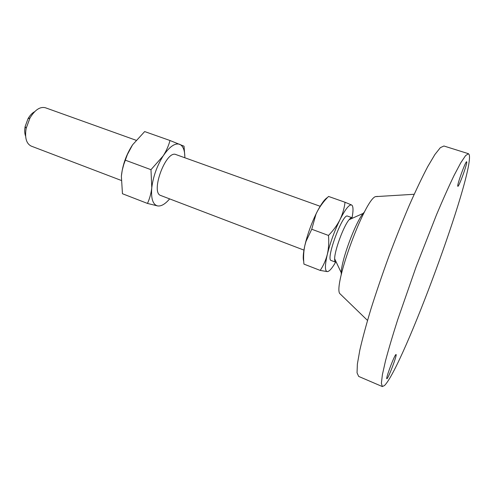 <?xml version="1.0" encoding="UTF-8"?>
<svg xmlns="http://www.w3.org/2000/svg" width="494" height="494" viewBox="0 0 494 494"><rect width="100%" height="100%" fill="white"/><g stroke="black" fill="none" stroke-linecap="round" stroke-linejoin="round"><path stroke-width="0.74" d="M457.784 186.238C456.777 185.349 465.706 160.704 466.657 161.773L466.737 161.884C467.515 163.378 458.821 187.257 457.845 186.306L457.784 186.238M387.043 378.645L386.833 378.744C385.462 378.96 394.323 355.316 395.892 354.581L396.052 354.525C397.374 354.42 388.815 377.336 387.043 378.645M384.517 385.518C403.085 367.147 473.746 175.228 469.3 154.912L468.473 153.702L465.583 155.616L460.785 162.767L454.177 175.24C448.941 186.102 443.069 199.23 436.56 214.624L416.158 266.711L397.75 319.538C392.668 335.463 388.587 349.252 385.493 360.904L382.393 374.674L381.38 383.227L382.331 386.561L384.517 385.518M331.147 260.486C325.379 259.819 342.75 212.865 347.56 216.113L352.006 217.706C351.327 217.477 350.351 218.144 349.091 219.707C343.62 226.054 334.623 250.372 334.642 258.751C334.586 260.758 334.889 261.9 335.562 262.166L331.147 260.486M352.265 205.572L351.629 204.991C349.202 204.294 345.3 209.215 339.921 219.768C342.638 214.063 344.343 208.227 345.028 202.256L351.629 204.991C353.358 206.109 353.457 210.586 351.926 218.434M328.646 271.187L327.343 271.62L320.198 270.409C323.44 265.587 325.824 260.221 327.337 254.305C328.683 248.309 329.066 242.023 328.485 235.447C333.222 230.624 337.031 225.4 339.921 219.768C334.475 231.019 330.282 242.529 327.337 254.305C324.805 265.457 324.805 271.231 327.343 271.62C329.319 271.459 332.079 268.316 335.617 262.191M335.636 262.16L335.976 261.561M468.473 153.702L443.915 146.002L440.339 147.669L434.899 154.523L427.718 166.645C422.148 177.253 416.01 190.122 409.316 205.251C402.443 221.392 395.601 238.509 388.797 256.59C382.195 274.75 376.255 292.195 370.963 308.923C366.202 324.768 362.485 338.526 359.811 350.209L357.372 364.084L357.045 372.828L358.675 376.422L382.331 386.561M377.57 196.402L375.384 196.643C364.634 200.261 333.79 283.63 339.6 293.38L341.274 294.998M364.584 211.778L363.158 213.408C355.242 222.831 341.354 260.381 341.231 272.688L341.249 274.855M328.393 196.6L328.541 196.445C323.947 200.996 320.174 206.035 317.228 211.562L315.975 214.186L311.745 229.241L305.953 241.504L304.792 245.759C303.569 251.724 303.279 257.837 303.934 264.105L320.198 270.409M303.934 264.105L303.89 263.586M328.541 196.445L345.028 202.256M311.745 229.241L328.485 235.447M303.736 261.4C302.803 258.541 303.162 253.329 304.792 245.759L305.879 241.313C308.398 231.976 311.739 222.948 315.901 214.229L317.228 211.562C321.328 203.726 324.768 199.02 327.559 197.458M303.94 250.112L160.828 195.531C150.046 192.821 166.027 149.626 175.981 154.585L176.006 154.591M169.633 198.891C165.2 204.108 161.186 206.455 157.611 205.924C152.831 204.615 150.892 198.551 151.782 187.732C153.208 176.42 157.006 165.799 163.187 155.882C169.479 146.65 174.981 142.791 179.699 144.31C183.151 145.952 184.867 150.435 184.849 157.765M184.849 156.66L184.021 146.193L169.998 140.512C168.608 145.755 166.342 150.88 163.187 155.882L150.979 169.683L151.782 187.732C151.09 193.463 149.651 198.693 147.465 203.429L157.611 205.924M34.666 111.675C32.159 113.009 29.943 115.361 28.016 118.733L25.157 126.458C24.428 130.274 24.576 133.504 25.614 136.14M45.436 107.766L45.392 107.754C40.107 106.426 34.975 109.829 30.004 117.955L26.163 128.341C24.644 137.746 26.33 143.668 31.208 146.101L121.191 180.415M121.419 175.703C122.685 164.613 126.408 154.319 132.577 144.816L144.668 131.571L169.998 140.512M147.465 203.429L122.456 193.734L121.37 176.204L122.24 170.232L123.747 164.558L127.378 154.529L132.577 144.816M125.34 160.186L150.979 169.683M339.6 293.38L367.511 320.427M375.384 196.643L414.182 194.272M334.642 258.751L341.231 272.688M349.091 219.707L363.158 213.408M175.981 154.585L320.155 206.282M25.157 126.458L26.163 128.341M28.016 118.733L30.004 117.955M45.392 107.754L136.029 140.253"/></g></svg>
